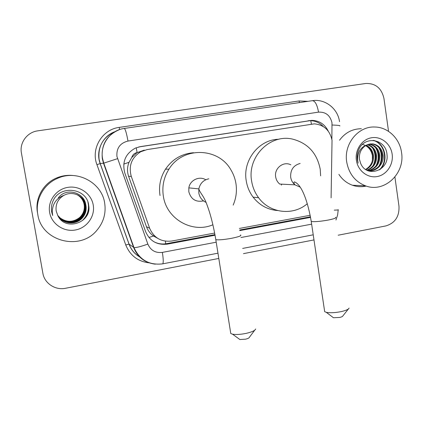 <?xml version="1.0" encoding="UTF-8"?>
<svg xmlns="http://www.w3.org/2000/svg" width="423" height="423" viewBox="0 0 423 423"><rect width="100%" height="100%" fill="white"/><g stroke="black" fill="none" stroke-linecap="round" stroke-linejoin="round"><path stroke-width="0.63" d="M331.098 197.832L332.034 140.288C329.866 130.3 323.97 124.822 314.342 123.854L147.146 149.583L140.679 151.767C131.569 157.642 128.439 165.858 131.289 176.412L149.626 228.23C153.919 237.938 161.306 242.205 171.775 241.031L214.646 233.052M131.754 157.541L137.115 152.581C134.334 153.152 132.547 154.802 131.754 157.541L129.015 162.316C127.164 166.926 127.022 171.585 128.597 176.285L146.474 226.739C147.87 230.53 150.218 233.623 153.512 236.013L157.499 238.228M144.264 150.123L137.464 152.529M239.407 228.446L310.165 215.281M328.259 131.146C324.742 124.177 319.259 120.581 311.809 120.365L140.42 146.628L135.455 148.082C125.478 153.575 121.93 161.882 124.806 173.002L145.586 231.582C149.811 241.11 157.076 245.292 167.376 244.129L215.053 235.225M138.712 146.971L310.064 120.677C315.214 120.692 319.598 122.633 323.225 126.509M394.908 177.015L398.974 206.133C399.476 216.486 395.098 223.085 385.834 225.93L338.162 235.209M218.802 258.442L65.544 288.275C55.334 290.49 44.473 283.394 42.892 273.311L21.414 152.989C19.352 142.725 27.215 132.14 37.779 130.844L365.726 83.49C375.492 83.157 381.562 88.143 383.947 98.432L388.541 131.357M313.982 239.915L243.474 253.641M239.809 230.598L310.561 217.38M214.942 234.622L166.488 243.664C162.062 244.441 157.853 243.796 153.872 241.729M310.456 216.793L239.698 230.001M153.285 235.849L154.316 235.659M346.696 161.903C343.656 144.063 358.133 126.181 374.662 127.011C387.896 127.043 399.804 138.511 401.543 152.571C405.208 173.642 384.248 193.232 365.44 185.803C355.109 181.673 348.864 173.71 346.696 161.903M339.526 140.209C345.157 132.637 352.433 128.809 361.353 128.729M369.549 170.807C378.046 169.427 382.292 164.256 382.297 155.299C381.192 148.79 377.744 144.994 371.96 143.92L370.294 143.862M367.74 170.622C376.237 172.378 384.195 163.934 383.116 155.257C382.006 148.737 378.553 144.936 372.758 143.857L366.381 145.121C361.216 148.251 358.91 153.015 359.471 159.402L360.692 163.479C366.799 178.506 389.213 170.342 387.013 154.834C386.352 139.024 364.774 135.191 358.826 149.467C357.35 152.825 356.859 156.336 357.361 159.989L358.101 163.178L357.62 159.915C357.557 152.454 360.475 147.521 366.381 145.121M367.984 170.665C375.492 168.624 379.182 163.548 379.061 155.447C377.961 148.996 374.54 145.242 368.798 144.174L368.729 144.169M368.375 170.718C376.132 168.825 379.96 163.722 379.865 155.41C378.759 148.944 375.333 145.179 369.58 144.111L369.115 144.069M366.836 170.194C373.091 167.55 376.105 162.681 375.883 155.595C374.99 149.922 372.097 146.295 367.206 144.714M367.127 170.342C373.694 167.82 376.877 162.892 376.671 155.558C375.724 149.684 372.695 146.014 367.582 144.555M365.588 169.449C370.654 166.445 373.044 161.877 372.763 155.738C372.081 150.889 369.728 147.479 365.705 145.507M365.911 169.66C371.267 166.725 373.81 162.072 373.535 155.701C372.8 150.646 370.315 147.178 366.08 145.285M392.147 154.168C393.654 164.473 386.659 174.942 377.115 176.565C367.598 178.342 357.821 170.728 356.388 160.254C354.812 149.805 362.019 139.22 371.627 137.739C381.218 136.106 390.783 143.841 392.147 154.168M362.151 144.317C367.693 145.745 371.103 149.493 372.383 155.569L372.409 160.655M366.233 186.072C361.596 187.088 357.012 186.818 352.486 185.253C346.876 183.217 342.344 179.59 338.881 174.366M374.339 163.669C376.021 158.842 375.883 154.215 373.916 149.795M377.353 163.87C379.193 158.815 379.05 153.972 376.925 149.345M380.425 164.061C382.429 158.778 382.281 153.729 379.986 148.896M380.309 169.327C389.128 160.227 384.708 143.217 373.747 140.425M373.054 165.694C375.941 159.54 375.788 153.655 372.589 148.039M376.063 165.821C379.108 159.492 378.95 153.438 375.603 147.664M379.13 165.943C382.329 159.439 382.175 153.221 378.67 147.283M379.325 169.94C388.89 161.026 384.518 142.979 373.049 140.378M348.372 308.991L342.815 315.997C342.593 316.526 341.546 317.012 339.664 317.451L333.467 317.747L332.605 317.097M324.483 310.382L324.679 311.682L326.297 312.327C330.215 313.052 335.265 312.793 341.44 311.55C346.046 310.477 348.594 309.319 349.091 308.081M290.85 164.838C283.532 160.83 274.025 168.338 275.674 176.904C276.166 179.844 277.52 182.228 279.74 184.068L294.968 184.83L300.193 187.151M307.283 203.733C293.097 216 269.922 213.404 258.622 197.753C254.947 192.814 252.61 187.236 251.616 181.023C247.085 156.838 270.144 133.636 292.616 139.119C307.87 143.148 317.07 153.205 320.222 169.279L320.618 175.841M277.61 210.548C267.659 209.734 259.489 205.255 253.091 197.123C249.496 192.301 247.212 186.855 246.239 180.795C242.532 160.275 259.05 139.405 278.731 139.273M281.803 184.169L281.348 185.137M254.746 330.183L249.327 337.369C249.089 338.03 247.82 338.633 245.514 339.183L239.862 339.526L238.889 338.812M230.535 332.018L230.778 333.551L232.565 334.191C236.124 334.778 240.729 334.487 246.376 333.319C252.034 331.976 255.122 330.532 255.645 328.988M205.742 179.764C199.323 175.682 189.922 180.15 188.843 187.865L188.822 191.772C191.022 199.333 195.907 202.374 203.479 200.893M212.896 224.772C192.449 233.676 166.509 219.088 163.347 196.135C161.893 186.427 163.764 177.427 168.962 169.142C182.641 146.427 218.205 147.252 230.815 169.697C233.448 174.017 235.167 178.686 235.965 183.704C237.07 191.117 236.134 198.26 233.152 205.129M160.021 195.521C158.599 186.057 160.423 177.279 165.493 169.2C172.373 159.185 181.737 153.692 193.586 152.729M37.795 214.482C34.935 199.667 43.86 183.767 58.088 178.115C77.531 169.47 101.869 182.852 104.677 203.098C106.173 213.197 103.619 222.212 97.01 230.144C80.354 251.278 41.496 241.57 37.795 214.482M37.462 212.647C34.723 198.461 43.262 183.249 56.894 177.84C62.255 175.656 67.802 174.895 73.528 175.556M57.977 215.873C62.678 223.735 74.485 225.036 81.02 219.056C84.944 215.36 86.551 210.908 85.853 205.7C84.954 200.973 82.3 197.419 77.885 195.045M57.851 215.672C62.44 223.804 74.501 225.274 81.147 219.177C85.081 215.471 86.699 211.008 85.996 205.784C84.663 196.425 73.227 190.445 64.359 195.14L63.519 195.585C57.824 199.244 55.376 204.378 56.185 210.992L57.745 215.455C65.126 231.936 92.008 222.54 88.724 205.589C87.328 188.267 60.6 184.497 53.298 200.391C51.553 204.119 51.019 207.989 51.696 212.002L52.663 215.503L52.251 211.881C52.547 203.574 56.582 197.996 64.359 195.14M57.845 215.661C62.588 223.254 74.115 224.417 80.502 218.58C84.389 214.916 85.98 210.511 85.287 205.356C84.426 200.782 81.877 197.308 77.642 194.929M57.872 215.704C62.599 223.376 74.199 224.576 80.629 218.696C84.526 215.027 86.123 210.606 85.425 205.441C84.558 200.83 81.983 197.335 77.7 194.955M57.787 215.545C62.593 222.799 73.776 223.788 79.995 218.109C83.844 214.482 85.42 210.12 84.732 205.018C83.907 200.592 81.465 197.192 77.398 194.818M57.803 215.577C62.593 222.91 73.861 223.941 80.121 218.226C83.976 214.593 85.562 210.215 84.87 205.097C84.04 200.639 81.565 197.224 77.457 194.844M57.724 215.418C62.556 222.45 73.517 223.333 79.624 217.76L79.503 217.644C73.116 222.398 66.665 222.493 60.145 217.94L57.697 215.37M79.503 217.644C83.31 214.059 84.87 209.739 84.188 204.684C83.4 200.407 81.057 197.081 77.155 194.712M79.624 217.76C83.442 214.165 85.007 209.834 84.325 204.764C83.527 200.454 81.158 197.113 77.213 194.739M93.234 205.049C95.265 216.354 86.921 228.018 75.289 230.006C63.688 232.158 51.585 223.979 49.634 212.468C47.513 200.988 56.137 189.176 67.86 187.363C79.561 185.38 91.384 193.713 93.234 205.049M58.289 197.911C65.697 187.378 83.738 192.053 85.7 204.172M87.926 202.115C89.528 208.951 87.773 214.995 82.665 220.246L82.728 220.304C87.598 215.355 89.427 209.597 88.206 203.024M123.765 164.076L129.015 162.316M311.444 124.045L310.683 120.423M165.705 243.791L165.361 241.168M148.928 237.477L153.512 236.013M137.115 152.581L136.232 147.759M146.474 226.739L149.626 228.23M128.597 176.285L131.289 176.412M307.833 120.872L309.567 120.555M331.87 139.326L331.992 122.829C330.204 115.384 325.721 111.82 318.53 112.132L127.984 141.055C120.063 143.085 116.378 148.198 116.917 156.399L147.839 244.082C150.641 250.411 155.49 253.181 162.369 252.394L216.211 242.205M339.521 121.66C337.877 108.589 325.001 98.517 312.322 100.69C315.072 100.811 317.139 104.624 318.53 112.132M155.289 264.164C144.856 262.842 137.644 257.284 133.642 247.487L103.498 163.204L102.318 158.704C101.007 144.835 106.696 135.149 119.381 129.65M114.961 131.669C103.112 137.041 97.824 146.247 99.093 159.281L100.219 163.574L103.762 163.146L117.509 158.678M149.578 262.894C138.115 261.657 130.178 255.677 125.758 244.959L96.93 164.642C90.67 148.616 102.234 129.396 119.149 127.413L299.056 100.96L299.479 102.588M299.056 100.96L307.933 101.335M127.984 141.055C126.54 133.055 125.282 128.856 124.209 128.455C110.276 130.168 99.833 144.634 102.578 158.662L103.762 163.146L133.969 247.608L129.084 244.145C131.252 249.945 135.027 254.334 140.399 257.316M96.93 164.642L100.219 163.574L129.084 244.145L125.758 244.959M240.946 237.525L311.635 224.153M119.149 127.413L119.619 129.565M162.369 252.394C163.4 259.093 163.511 262.91 162.707 263.846C149.303 265.433 139.727 260.018 133.969 247.608C136.306 247.741 140.933 246.567 147.839 244.082M217.967 253.187L162.554 263.873M334.276 210.131C337.528 210.057 338.844 209.919 338.22 209.718M332.134 125.012C337.908 125.229 340.462 125.531 339.791 125.927M166.488 243.664L167.376 244.129M139.701 146.792L140.42 146.628M335.539 217.285C336.666 217.924 334.144 218.865 327.978 220.103C319.793 221.509 314.215 221.964 311.233 221.456L311.132 220.79M300.145 163.452C293.44 165.314 290.289 169.909 290.68 177.232C291.198 180.346 292.626 182.879 294.968 184.83C293.805 183.307 293.61 182.324 294.366 181.874C302.133 184.523 308.193 203.273 311.233 221.456L324.679 311.682M240.544 234.939C241.871 235.696 238.821 236.827 231.392 238.339C223.746 239.688 218.554 240.127 215.809 239.661L215.682 238.884M208.814 178.802C203.426 180.013 200.105 183.376 198.847 188.891L198.821 193.047C199.667 197.419 202.062 200.528 206.012 202.374M137.961 152.254L140.679 151.767M310.064 120.677L311.809 120.365M140.505 257.411C135.022 254.429 131.188 250.004 129.01 244.119L100.161 163.59C95.397 151.096 102.451 136 114.966 131.669M242.659 248.423L313.226 234.813M335.941 220.018L337.602 215.085L338.215 209.898M312.322 100.69L124.304 128.444M372.758 143.857L371.96 143.92M369.58 144.111L368.798 144.174M365.44 185.803L352.486 185.253M333.467 317.747L326.297 312.327M258.622 197.753L253.091 197.123M239.862 339.526L232.565 334.191M188.843 187.865L198.847 188.891C200 193.168 203.733 195.405 207.09 205.086C210.675 214.731 213.583 226.252 215.809 239.661L230.778 333.551M168.962 169.142L165.493 169.2M58.088 178.115L56.894 177.84"/></g></svg>
